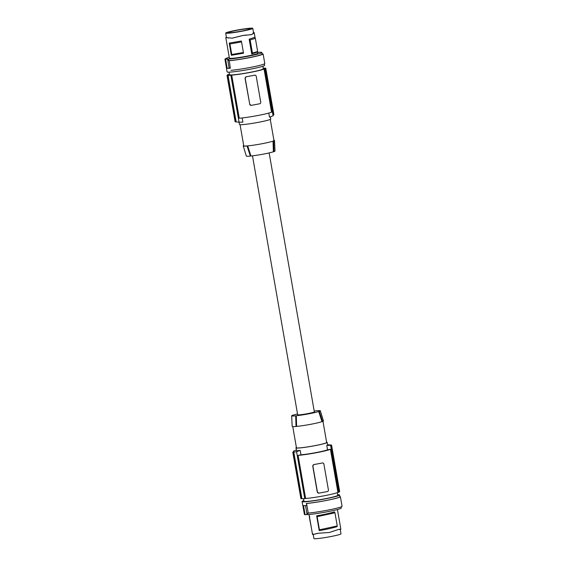 <?xml version="1.0" encoding="UTF-8"?>
<svg xmlns="http://www.w3.org/2000/svg" width="567" height="567" viewBox="0 0 567 567"><rect width="100%" height="100%" fill="white"/><g stroke="black" fill="none" stroke-linecap="round" stroke-linejoin="round"><path stroke-width="0.85" d="M339.101 529.294L340.632 529.287L338.308 529.507L329.42 532.477L318.604 533.214L312.771 534.532L312.708 533.639M303.465 498.705L303.905 501.221A17.18 1.247 -9.9 0 0 304.238 501.398A17.18 1.247 -9.9 0 0 322.616 499.215A17.18 1.247 -9.9 0 0 337.762 495.317L337.294 492.659M337.422 509.527L340.88 529.344L340.228 529.436L340.987 533.802A13.75 0.992 170.1 0 1 338.676 534.78A13.75 0.992 170.1 0 1 323.573 537.807A13.75 0.992 170.1 0 1 313.905 538.53L313.211 534.539M313.912 534.383L316.932 533.462M303.806 500.64A19.037 1.382 -9.9 0 0 302.083 501.54L302.75 505.353A19.037 1.382 -9.9 0 0 302.835 505.459L304.422 514.553A19.037 1.382 -9.9 0 0 304.677 514.638A19.037 1.382 -9.9 0 0 305.096 514.687L307.931 514.56A18.505 1.34 170.1 0 0 328.491 511.533A18.505 1.34 170.1 0 0 341.313 507.989L341.121 506.884M302.083 501.54A19.037 1.382 -9.9 0 0 302.424 501.731A19.037 1.382 -9.9 0 0 322.751 499.329A19.037 1.382 -9.9 0 0 339.583 494.998A19.037 1.382 -9.9 0 0 339.236 494.807A19.037 1.382 -9.9 0 0 337.656 494.729M339.867 496.607L340.391 496.72L342.071 506.331A19.562 1.417 170.1 0 1 329.165 509.868A19.562 1.417 170.1 0 1 308.228 513.085L307.661 513L307.931 514.56M340.391 496.72A19.562 1.417 170.1 0 1 327.492 500.257A19.562 1.417 170.1 0 1 306.556 503.475L308.228 513.085M305.096 514.687L303.508 505.601A19.037 1.382 -9.9 0 0 306.648 505.516L306.556 503.475M306.286 503.439A19.037 1.382 -9.9 0 0 327.294 500.257A19.037 1.382 -9.9 0 0 339.888 496.735L339.583 494.998M307.052 514.432L305.507 505.587M311.396 528.026L309.341 517.182L309.752 516.402M334.452 511.866C329.363 513.362 323.431 514.673 316.655 515.814L317.144 516.679L334.948 512.795L334.452 511.866M319.441 529.826L319.242 530.613C326.018 529.472 331.943 528.161 337.032 526.665L337.245 525.949L319.441 529.826L317.144 516.679M337.245 525.949L334.948 512.795M319.242 530.613L316.655 515.814M331.156 445.173L339.293 491.809A19.299 1.396 170.1 0 1 338.79 492.241L337.946 492.397A18.505 1.34 170.1 0 1 323.771 495.856A18.505 1.34 170.1 0 1 305.613 498.478L298.086 455.365L300.971 454.819A15.862 1.148 -9.9 0 0 325.72 450.411A15.862 1.148 -9.9 0 0 327.535 449.822L330.419 449.284A18.505 1.34 170.1 0 1 316.244 452.742A18.505 1.34 170.1 0 1 298.086 455.365M293.174 452.041L293.288 451.998A92.527 90.798 101.8 0 0 292.792 452.204L300.907 498.669A19.824 1.439 170.1 0 0 301.403 498.776L301.913 498.684A19.299 1.396 -9.9 0 0 304.762 498.641L305.613 498.478M327.535 449.822L326.762 445.378A92.527 90.798 -78.2 0 1 330.604 445.329L331.022 445.095A92.527 90.798 -78.2 0 1 331.553 445.109L339.661 491.582L339.264 491.653M327.584 444.698A92.527 90.798 -78.2 0 1 327.613 444.698L330.518 444.989A92.527 90.798 -78.2 0 1 331.057 445.003L331.553 445.109M296.314 450.063A92.527 90.798 101.8 0 0 293.586 451.098L293.288 451.998M300.971 454.819L300.191 450.375A92.527 90.798 101.8 0 0 296.576 451.729L304.762 498.641M301.913 498.684L293.784 452.097A92.527 90.798 101.8 0 0 293.295 452.31L292.792 452.204M293.784 452.097L296.576 451.729M300.191 450.375L296.704 450.786L295.931 447.852A15.862 1.148 -9.9 0 0 307.087 447.023A15.862 1.148 -9.9 0 0 324.515 443.529A15.862 1.148 -9.9 0 0 327.18 442.402A15.862 1.148 -9.9 0 0 326.613 442.203M301.403 498.776L293.295 452.31M322.821 462.977L322.29 462.963A18.505 1.34 170.1 0 1 318.172 463.778A18.505 1.34 170.1 0 1 313.856 464.55L312.736 466.074L317.265 492.05L318.845 493.12M317.265 492.05L317.435 492.085A1.318 1.297 101.8 0 0 318.441 493.141L318.385 493.127M337.946 492.397L330.419 449.284M317.435 492.085L312.899 466.109A1.318 1.297 -78.2 0 1 313.955 464.571L322.389 462.984A1.318 1.297 101.8 0 1 323.892 464.04L328.428 490.016A1.318 1.297 -78.2 0 1 327.379 491.554L318.938 493.141A1.318 1.297 101.8 0 1 318.441 493.141M338.79 492.241L330.604 445.329L331.022 445.095M296.399 447.469A15.862 1.148 -9.9 0 0 295.931 447.852M326.762 445.378L327.655 445.13L327.18 442.402M292.763 426.625L296.449 447.76A15.33 1.113 -9.9 0 0 296.732 447.916A15.33 1.113 -9.9 0 0 313.104 445.981A15.33 1.113 -9.9 0 0 326.663 442.487L322.97 421.352M296.619 426.398L296.3 415.724A14.033 1.014 170.1 0 0 318.697 411.514L321.999 421.621A15.33 1.113 170.1 0 1 296.619 426.398L296.031 426.512A15.862 1.148 170.1 0 1 292.189 426.412L291.658 415.802A14.565 1.056 170.1 0 1 292.7 415.214L293.309 415.101A14.033 1.014 170.1 0 1 297.533 413.967M314.196 411.054A14.033 1.014 170.1 0 1 315.706 410.891L316.322 410.77A14.565 1.056 170.1 0 1 320.348 410.799A14.565 1.056 170.1 0 1 319.306 411.401L322.595 421.515L321.999 421.621M296.031 426.512L295.69 415.845L296.3 415.724M318.697 411.514L319.306 411.401M295.69 415.845A14.565 1.056 170.1 0 1 291.658 415.802M269.148 152.913L314.338 411.855A8.462 0.61 170.1 0 1 307.597 413.641A8.462 0.61 170.1 0 1 297.668 414.761L252.478 155.826M320.348 410.799L323.438 420.962A15.862 1.148 170.1 0 1 322.595 421.515M273.974 151.658L273.365 151.779A14.033 1.014 -9.9 0 1 250.968 155.989L250.359 156.102L247.07 145.995L247.666 145.882A15.33 1.113 -9.9 0 0 273.046 141.105L273.634 140.992L273.974 151.658A14.565 1.056 -9.9 0 0 275.016 151.077L274.485 140.46A15.862 1.148 -9.9 0 0 273.911 140.255M243.704 145.528A15.862 1.148 -9.9 0 0 243.236 145.917L246.326 156.081A14.565 1.056 -9.9 0 0 250.359 156.102M243.236 145.917A15.862 1.148 -9.9 0 0 247.07 145.995M250.968 155.989L247.666 145.882A15.33 1.113 170.1 0 1 244.03 145.967A15.33 1.113 170.1 0 1 243.753 145.818L240.068 124.676M270.275 119.403L273.96 140.545A15.33 1.113 170.1 0 1 273.046 141.105L273.365 151.779M270.36 116.816L270.743 119.027A15.862 1.148 170.1 0 1 262.542 121.487A15.862 1.148 170.1 0 1 246.39 124.237A15.862 1.148 170.1 0 1 239.494 124.478L239.09 122.181M242.173 117.95L242.903 122.125A92.527 90.798 -78.2 0 1 239.061 122.181L230.875 75.262L231.719 75.106L239.246 118.227A18.505 1.34 170.1 0 0 257.404 115.597A18.505 1.34 170.1 0 0 271.579 112.138L264.052 69.025A18.505 1.34 170.1 0 1 249.877 72.484A18.505 1.34 170.1 0 1 231.719 75.106M227.013 75.298A19.824 1.439 -9.9 0 0 227.509 75.404L228.026 75.305L236.155 121.891A92.527 90.798 -78.2 0 1 235.624 121.87L235.121 121.77L227.013 75.298L227.523 75.205A19.299 1.396 170.1 0 1 227.381 75.071A19.299 1.396 170.1 0 1 227.884 74.638L228.728 74.483A18.505 1.34 -9.9 0 1 229.38 74.213M236.155 121.891L239.061 122.181M227.509 75.404L235.624 121.87M255.143 75.191L254.611 75.177A18.505 1.34 170.1 0 1 250.494 75.992A18.505 1.34 170.1 0 1 246.177 76.765L245.05 78.289L249.756 104.293A1.318 1.297 101.8 0 0 251.259 105.356L259.693 103.768A1.318 1.297 -78.2 0 0 260.749 102.23L256.213 76.254A1.318 1.297 101.8 0 0 254.711 75.198L246.177 76.765M251.16 105.334L249.586 104.257M246.276 76.779A1.318 1.297 -78.2 0 0 245.22 78.324L249.756 104.293M264.052 69.025L264.902 68.862L273.088 115.774L273.386 114.881M268.765 113.081L269.474 117.128A92.527 90.798 101.8 0 0 273.088 115.774M264.902 68.862A19.299 1.396 -9.9 0 0 265.406 68.437A19.299 1.396 -9.9 0 0 265.257 68.302L265.774 68.203A19.824 1.439 -9.9 0 0 265.271 68.104L264.761 68.196A19.299 1.396 -9.9 0 0 263.208 68.168M228.026 75.305A19.299 1.396 -9.9 0 0 230.875 75.262M262.875 66.24L263.322 68.798A17.18 1.247 170.1 0 1 248.077 72.718A17.18 1.247 170.1 0 1 229.755 74.872A17.18 1.247 170.1 0 1 229.465 74.709L229.018 72.151M273.5 114.839A92.527 90.798 101.8 0 0 273.882 114.676L265.774 68.203M264.35 63.922L264.598 65.34A19.037 1.382 170.1 0 1 247.765 69.67A19.037 1.382 170.1 0 1 227.438 72.073A19.037 1.382 170.1 0 1 227.091 71.881L226.431 68.068A19.037 1.382 170.1 0 1 226.474 67.941M230.33 68.231L229.281 60.733L228.714 60.648L228.437 59.096L227.558 58.961L229.146 68.054L227.19 68.316A19.037 1.382 170.1 0 0 230.33 68.231L229.146 68.054M227.558 58.961L225.602 59.223L227.19 68.316M225.602 59.223A19.037 1.382 170.1 0 1 225.184 59.166A19.037 1.382 170.1 0 1 224.929 59.081L225.801 58.855M229.281 60.733A19.562 1.417 -9.9 0 0 250.217 57.515A19.562 1.417 -9.9 0 0 263.123 53.978L262.039 53.752M228.714 60.648A18.505 1.34 -9.9 0 0 249.274 57.621A18.505 1.34 -9.9 0 0 262.096 54.085L261.819 52.525A18.505 1.34 -9.9 0 0 257.638 52.398M228.437 59.096A18.505 1.34 -9.9 0 0 248.998 56.069A18.505 1.34 -9.9 0 0 261.819 52.525M229.252 57.352A18.505 1.34 -9.9 0 0 225.744 58.529M257.517 51.703L257.787 53.227A14.409 1.042 170.1 0 1 257.751 53.319A14.409 1.042 170.1 0 1 243.186 56.835A14.409 1.042 170.1 0 1 229.401 58.181L225.794 37.535L226.453 37.436L225.687 33.077A13.75 0.992 -9.9 0 0 231.662 32.865A13.75 0.992 -9.9 0 0 245.667 30.483A13.75 0.992 -9.9 0 0 252.776 28.35A13.75 0.992 -9.9 0 0 246.801 28.563A13.75 0.992 -9.9 0 0 232.796 30.944A13.75 0.992 -9.9 0 0 225.687 33.077M253.47 32.333L254.165 32.787L253.966 33.24L251.068 34.679L242.69 35.537L232.208 38.173L225.85 37.557L232.208 38.173M231.357 55.282L229.231 43.085L241.358 41.008L241.556 41.93L229.933 43.957L231.775 54.51L243.399 52.483L243.491 53.213L231.357 55.282L231.775 54.51M251.748 54L249.161 39.201L254.626 37.316L255.356 38.329L250.153 39.966L252.443 53.114L257.645 51.484L257.205 52.114L251.748 54L252.443 53.114M254.165 32.787L253.272 32.489L253.329 33.34L251.911 34.467M248.764 34.941L251.365 34.516M246.411 35.026L242.69 35.537M232.569 38.053L242.57 35.537M233.08 32.461A11.177 0.808 -9.9 0 0 244.462 30.526A11.177 0.808 -9.9 0 0 250.238 28.789A11.177 0.808 -9.9 0 0 245.383 28.967A11.177 0.808 -9.9 0 0 233.994 30.902A11.177 0.808 -9.9 0 0 228.218 32.638A11.177 0.808 -9.9 0 0 233.08 32.461M249.161 39.201L250.153 39.966M255.356 38.329L257.645 51.484M229.231 43.085L229.933 43.957M241.556 41.93L243.399 52.483M230.96 70.343A19.562 1.417 -9.9 0 0 251.897 67.126A19.562 1.417 -9.9 0 0 264.796 63.589L263.123 53.978M224.929 59.081L226.517 68.175A19.037 1.382 170.1 0 1 226.431 68.068M273.634 140.992A15.862 1.148 -9.9 0 0 274.485 140.46M315.33 533.951L314.784 534.071M253.329 33.34L253.966 33.24M228.763 37.961L228.225 38.088M312.495 534.298L309.036 514.482M265.406 68.437L273.542 115.073M253.534 32.709L252.776 28.35M254.179 32.581L255.129 37.996"/></g></svg>
